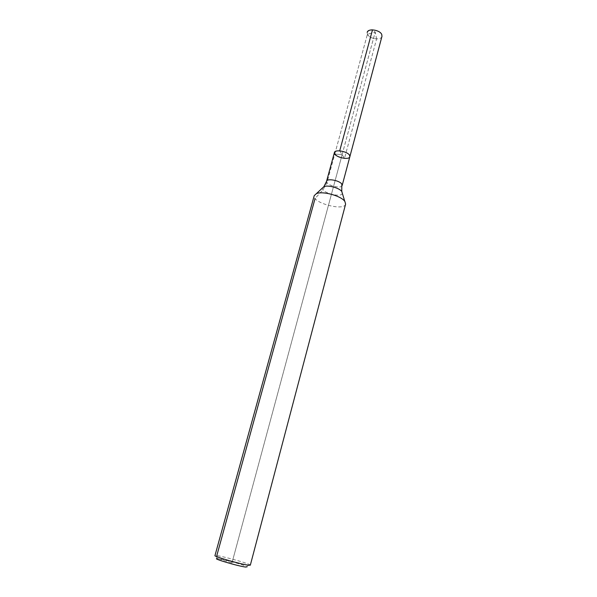 <?xml version="1.0" encoding="UTF-8"?>
<svg xmlns="http://www.w3.org/2000/svg" width="597" height="597" viewBox="0 0 597 597"><rect width="100%" height="100%" fill="white"/><g stroke="black" fill="none" stroke-linecap="round" stroke-linejoin="round"><path stroke-width="0.45" stroke-dasharray="2.98 2.24" d="M345.611 204.107C344.32 211.532 311.612 202.704 314.231 195.637M250.322 565.172L249.68 564.658C245.822 562.508 220.196 555.591 215.778 555.508L214.957 555.628M349.857 156.683C349.103 160.862 332.962 156.511 334.417 152.519M245.934 567.09C247.419 567.247 247.703 567.075 246.762 566.575C243.472 564.672 221.136 558.65 217.33 558.635L215.778 555.508M381.961 36.372C381.177 40.686 369.23 38.954 367.409 34.29L367.192 32.387C367.379 35.977 370.513 38.148 376.595 38.917L375.207 32.044L372.498 29.85M339.7 150.854L344.514 158.354L376.595 38.917M231.979 562.874L375.207 32.044L367.409 34.29L334.775 154.048L342.126 154.63L231.979 562.874L218.226 558.717L216.808 555.613M342.126 154.63L375.207 32.044L367.409 34.29L334.775 154.048L342.126 154.63L334.775 154.048L326.962 182.704L323.007 189.771L315.089 198.465M342.327 193.294C341.566 198.174 320.716 192.547 322.507 187.943M342.171 185.473C341.506 189.361 325.201 184.958 326.574 181.264M246.762 566.575L249.68 564.658"/><path stroke-width="0.9" d="M344.917 201.532L345.611 204.107L250.322 565.172L248.762 565.225C242.016 564.583 213.584 556.501 214.957 555.628L314.231 195.637L316.365 193.667C322.35 190.756 341.051 195.801 344.76 201.323L344.917 201.532M349.536 155.22L349.857 156.683C349.103 160.862 332.962 156.511 334.417 152.519C334.895 149.123 347.484 151.354 349.536 155.22L349.857 156.683L381.961 36.372L381.767 34.551C380.073 29.85 367.939 28.066 367.192 32.387C367.774 30.731 369.55 29.887 372.498 29.85L339.7 150.854C336.671 150.683 334.91 151.242 334.417 152.519C334.895 149.123 347.484 151.354 349.536 155.22M217.33 558.635C210.913 558.128 238.942 566.434 245.934 567.09M344.514 158.354C338.223 157.332 334.85 155.392 334.417 152.519L326.574 181.264C326.984 178.107 339.678 180.458 341.82 184.1L341.768 191.241L342.327 193.294M216.808 555.613L315.089 198.465M322.507 187.943L323.887 186.66C327.731 184.779 339.409 187.928 341.782 191.488L344.76 201.323M326.574 181.264L323.887 186.66L316.365 193.667M342.171 185.473L349.857 156.683"/></g></svg>
